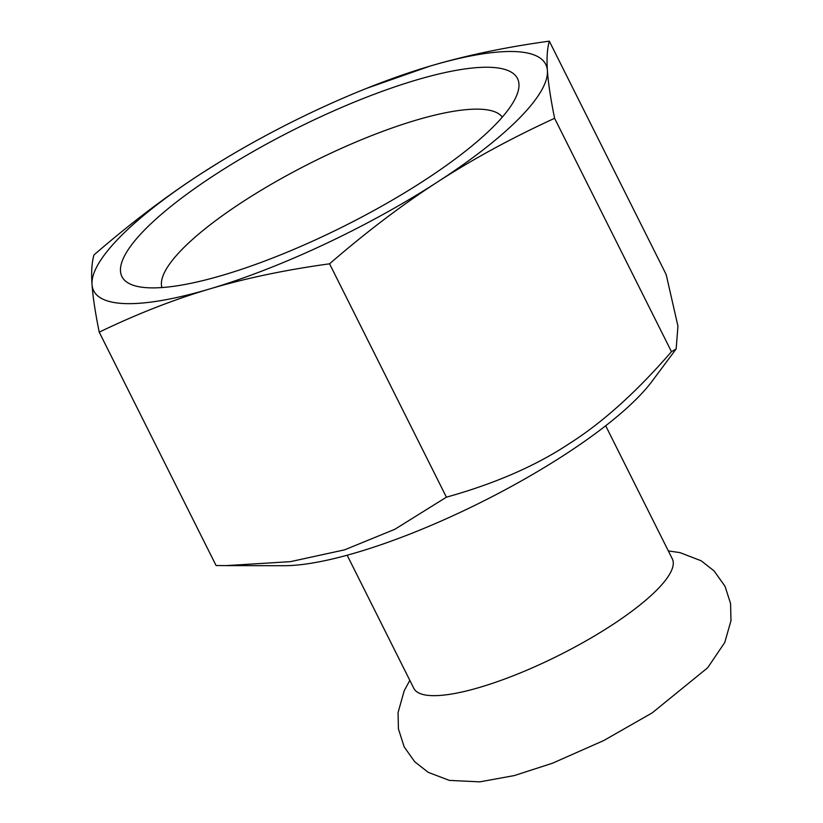 <?xml version="1.0" encoding="UTF-8"?>
<svg xmlns="http://www.w3.org/2000/svg" width="823" height="823" viewBox="0 0 823 823"><rect width="100%" height="100%" fill="white"/><g stroke="black" fill="none" stroke-linecap="round" stroke-linejoin="round"><path stroke-width="1.23" d="M347.152 555.227L413.784 688.285A144.56 35.533 -26.6 0 0 610.429 626.077A144.56 35.533 -26.6 0 0 672.309 558.827L605.677 425.769M226.13 565.617L283.904 565.71A229.092 56.303 -26.6 0 0 563.632 455.438A229.092 56.303 -26.6 0 0 651.96 381.399L676.156 348.952L671.465 351.678C636.539 392.015 602.302 422.796 568.734 443.998C535.547 465.952 494.777 483.677 446.416 497.174L394.875 529.271L344.59 549.846L290.344 561.667L226.13 565.617L216.079 565.514L99.223 332.153C136.999 313.944 173.879 299.531 209.834 288.904C245.768 278.195 285.674 269.841 329.56 263.813L446.416 497.174M502.308 117.113A190.514 46.818 -26.6 0 0 479.912 109.192A190.514 46.818 -26.6 0 0 280.458 179.044A190.514 46.818 -26.6 0 0 161.925 287.556M149.179 287.824A221.192 54.359 153.4 0 1 134.571 285.694A221.192 54.359 153.4 0 1 231.026 164.641A221.192 54.359 153.4 0 1 490.251 67.311A221.192 54.359 153.4 0 1 517.204 94.089A221.192 54.359 153.4 0 1 360.268 217.848A221.192 54.359 153.4 0 1 149.179 287.824M220.122 161.709L201.902 173.159C166.76 195.833 130.775 223.115 93.925 254.996C91.816 262.578 91.178 272.413 92.022 284.491C92.834 296.496 95.231 312.39 99.223 332.153M329.56 263.813C366.4 231.932 402.396 204.649 437.527 181.976A252.784 62.126 -26.6 0 0 547.408 70.644A252.784 62.126 -26.6 0 0 429.596 66.241L366.513 88.39A252.784 62.126 -26.6 0 0 220.276 161.627A252.784 62.126 -26.6 0 0 201.902 173.159A252.784 62.126 -26.6 0 0 92.022 284.491A252.784 62.126 -26.6 0 0 209.834 288.904A252.784 62.126 -26.6 0 0 437.527 181.976C472.639 159.24 511.659 138.017 554.599 118.306C550.618 98.544 548.211 82.65 547.408 70.644C546.565 58.567 547.192 48.742 549.311 41.15C505.425 47.178 465.52 55.542 429.596 66.241A252.784 62.126 -26.6 0 0 366.513 88.39M549.311 41.15L666.167 274.512L677.946 326.124L676.156 348.952M554.599 118.306L671.465 351.678M409.833 680.395L404.227 690.682L398.075 712.533L398.425 728.89L404.196 746.934L414.669 761.707L428.197 772.324L449.368 780.399L479.819 781.85L514.262 775.585L552.521 763.209L603.753 740.535L652.197 712.872L707.677 667.751L724.754 642.496L730.978 620.707L730.567 603.516L725.022 586.274L714.025 570.853L701.145 560.772L679.963 552.603L668.358 550.937"/></g></svg>
